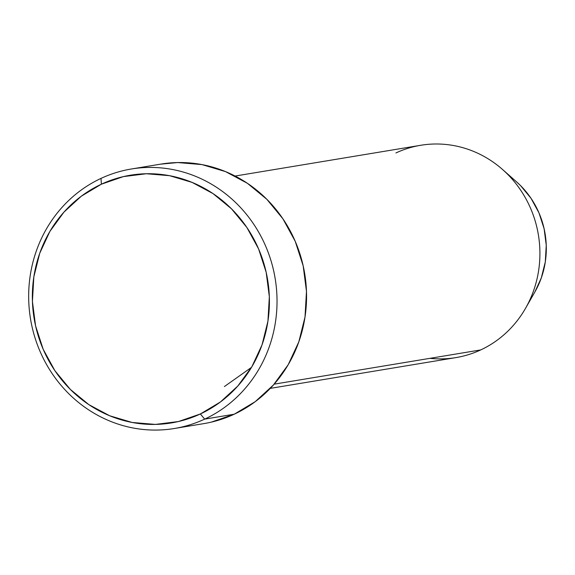 <?xml version="1.0" encoding="UTF-8"?>
<svg xmlns="http://www.w3.org/2000/svg" width="575" height="575" viewBox="0 0 575 575"><rect width="100%" height="100%" fill="white"/><g stroke="black" fill="none" stroke-linecap="round" stroke-linejoin="round"><path stroke-width="0.86" d="M174.347 428.504L203.881 423.61A131.524 123.977 -99.4 0 0 234.212 414.223L204.686 419.118A131.524 123.977 80.6 0 1 174.347 428.504A131.524 123.977 80.6 0 1 34.292 335.455A131.524 123.977 80.6 0 1 101.013 178.394L101.401 184.187A125.544 118.342 80.6 0 1 258.599 248.939A125.544 118.342 80.6 0 1 200.359 413.971L204.686 419.118A131.524 123.977 -99.4 0 0 265.7 246.222A131.524 123.977 -99.4 0 0 101.013 178.394A131.524 123.977 80.6 0 1 131.344 169A131.524 123.977 80.6 0 1 271.4 262.049A131.524 123.977 80.6 0 1 204.686 419.118L234.212 414.223A131.524 123.977 -99.4 0 0 300.933 257.154A131.524 123.977 -99.4 0 0 160.878 164.105L131.344 169M395.902 152.964A107.611 101.437 80.6 0 1 502.536 169.488A107.611 101.437 80.6 0 1 525.536 308.308A107.611 101.437 80.6 0 1 480.729 349.923A107.611 101.437 -99.4 0 0 535.311 221.418A107.611 101.437 -99.4 0 0 420.72 145.281L235.11 176.043M525.536 308.308L534.923 291.892A85.186 80.299 -99.4 0 0 516.709 182.002L502.536 169.488M274.16 384.158L480.729 349.923L274.16 384.158M516.436 181.765L520.555 185.61L531.012 198.303L538.969 212.858L544.108 228.713L546.25 245.273L545.301 261.898L541.298 277.941L534.879 291.963M101.401 184.187L81.334 196.176L63.94 212.125L49.888 231.409L39.718 253.295L33.824 276.942L32.423 301.437L35.571 325.845L43.161 349.226L54.884 370.674L70.294 389.376L88.802 404.606L109.696 415.775L132.171 422.467L155.365 424.415L178.394 421.547L200.359 413.971L220.419 401.982L237.813 386.033L251.864 366.749L262.035 344.863L267.936 321.217L269.337 296.722L266.182 272.313L258.599 248.939L246.876 227.484L231.466 208.79L212.958 193.559L192.057 182.383L169.582 175.691L146.388 173.743L123.366 176.611L101.401 184.187L101.013 178.394A131.524 123.977 -99.4 0 0 39.998 351.282A131.524 123.977 -99.4 0 0 204.686 419.118L200.359 413.971A125.544 118.342 80.6 0 1 43.161 349.226A125.544 118.342 80.6 0 1 101.401 184.187M160.389 164.184L177.675 162.56L201.976 164.594L225.522 171.609L247.408 183.31L266.8 199.266L282.95 218.859L295.227 241.327L303.169 265.815L306.475 291.388L305.009 317.048L298.827 341.823L288.176 364.751L273.456 384.955L255.235 401.659L234.212 414.223L211.205 422.158M270.293 388.369L455.91 357.607A107.611 101.437 -99.4 0 0 480.729 349.923A107.611 101.437 80.6 0 1 429.935 358.34M224.401 386.544L251.505 367.36"/></g></svg>
